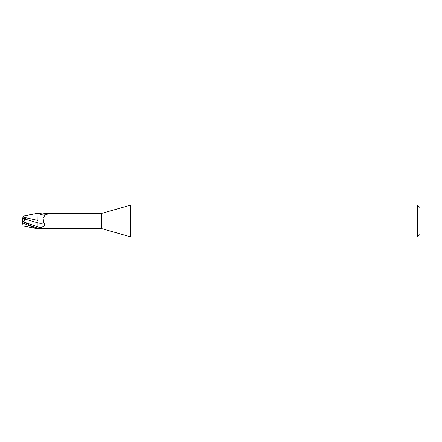 <?xml version="1.0" encoding="UTF-8"?>
<svg xmlns="http://www.w3.org/2000/svg" width="442" height="442" viewBox="0 0 442 442"><rect width="100%" height="100%" fill="white"/><g stroke="black" fill="none" stroke-linecap="round" stroke-linejoin="round"><path stroke-width="0.66" d="M130.655 236.912L101.66 228.597L101.66 213.403L130.655 205.088L417.513 205.088L419.9 207.475L419.9 234.525L417.513 236.912L130.655 236.912L130.655 205.088M417.513 236.912L417.513 205.088M22.912 217.42L23.376 215.983L38.012 213.243L37.946 220.58L38.012 213.248L38.012 215.05L38.012 213.464L42.443 213.911L47.023 213.403L101.66 213.403M22.896 221.392L22.896 218.807L25.05 218.818L23.885 221.895L25.05 218.818L22.459 218.807L22.1 221.006L25.448 222.547C24.774 221.84 24.774 220.735 25.459 219.226L25.553 218.442L22.581 218.436L22.459 218.807M37.94 223.779L38.018 228.553L37.99 226.984L38.012 228.26L38.012 227.95L41.288 227.387C44.614 226.31 45.449 224.779 43.797 222.785L43.101 218.392L44.935 215.11L47.824 214.033L48.101 213.508L48.382 213.856M37.962 225.68L37.946 222.884M101.66 228.597L38.714 228.326A8.216 4.536 -23.7 0 1 38.719 228.321M47.023 213.403L48.101 213.508A8.63 4.763 -156.3 0 1 42.443 213.911M38.012 228.536L38.708 228.332M25.459 219.226L38.012 222.906L38.012 227.95M43.797 222.785A8.658 4.779 -156.3 0 1 38.012 222.917L38.012 215.05M38.708 213.668A8.216 4.536 -156.3 0 0 43.659 215.039L45.222 214.945M38.012 220.47L23.012 217.105M38.001 213.718L38.012 213.259L38.001 213.718M22.896 220.409L25.553 218.442M22.117 221L22.896 220.602L22.122 221M22.559 218.503L23.028 217.061M22.912 224.58L22.1 222.083L22.1 220.591M23.012 224.895L22.437 223.122L22.896 223.033L36.15 228.464L38.012 228.757L38.012 228.26L30.454 225.53L22.365 221.138M22.1 222.083L22.437 223.122M22.1 221.017L22.724 221.304M38.012 227.006A11.956 6.597 -156.3 0 0 41.288 227.387M25.448 222.547L37.984 226.984M22.896 223.033L22.896 221.475M23.376 226.017L36.15 228.464"/></g></svg>
